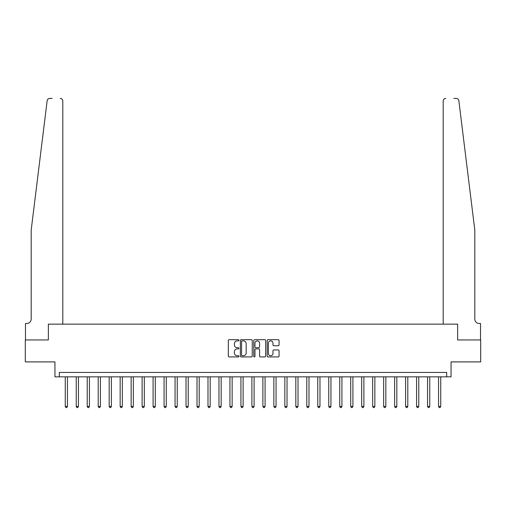 <?xml version="1.0" encoding="UTF-8"?>
<svg xmlns="http://www.w3.org/2000/svg" width="506" height="506" viewBox="0 0 506 506"><rect width="100%" height="100%" fill="white"/><g stroke="black" fill="none" stroke-linecap="round" stroke-linejoin="round"><path stroke-width="0.76" d="M238.946 340.279A0.601 0.601 0 0 0 238.345 339.678L229.186 339.678A0.86 0.86 0 0 0 228.32 340.538L228.32 356.053A0.86 0.86 0 0 0 229.186 356.92L238.345 356.92A0.601 0.601 0 0 0 238.946 356.313A0.601 0.601 0 0 0 238.345 355.712L237.156 355.712A2.758 2.758 0 0 1 234.398 352.954L234.398 351.657A2.758 2.758 0 0 1 237.156 348.9L238.345 348.9A0.601 0.601 0 0 0 238.946 348.299A0.601 0.601 0 0 0 238.345 347.692L237.156 347.692A2.758 2.758 0 0 1 234.398 344.934L234.398 343.644A2.758 2.758 0 0 1 237.156 340.88L238.345 340.88A0.601 0.601 0 0 0 238.946 340.279M278.192 345.75A0.86 0.86 0 0 0 279.059 344.89L279.059 340.538A0.86 0.86 0 0 0 278.192 339.678L268.022 339.678A0.86 0.86 0 0 0 267.162 340.538L267.162 356.053A0.86 0.86 0 0 0 268.022 356.92L278.192 356.92A0.86 0.86 0 0 0 279.059 356.053L279.059 350.797A0.86 0.86 0 0 0 278.192 349.937L273.841 349.937A0.86 0.86 0 0 0 272.981 350.797L272.981 353.403A2.309 2.309 0 0 1 270.672 355.712A2.309 2.309 0 0 1 268.37 353.403L268.37 343.188A2.309 2.309 0 0 1 270.672 340.88A2.309 2.309 0 0 1 272.981 343.188L272.981 344.89A0.86 0.86 0 0 0 273.841 345.75L278.192 345.75M52.175 98.417L49.765 98.417A2.638 2.638 0 0 0 47.147 100.732C48.702 97.974 48.702 97.974 47.147 100.732L31.182 230.167L31.182 319.09A4.39 4.39 0 0 1 26.793 323.486L25.477 323.486L25.477 339.95L48.355 339.95L25.3 339.95L25.3 361.91L54.945 361.91L54.945 376.843L59.335 376.843L59.335 372.448L446.665 372.448L446.665 376.843L451.055 376.843L451.055 361.91L480.7 361.91L480.7 339.95L457.645 339.95L457.645 324.144L443.199 324.144L443.199 101.055L443.199 324.144M62.801 324.144L62.801 101.055L62.801 324.144L48.355 324.144L48.355 339.95L48.355 324.144L457.645 324.144L457.645 339.95L480.523 339.95L480.523 323.486L479.207 323.486A4.39 4.39 0 0 1 474.818 319.09A4.39 4.39 0 0 0 479.207 323.486M252.247 340.538A0.86 0.86 0 0 0 251.381 339.678L241.21 339.678A0.86 0.86 0 0 0 240.35 340.538L240.35 356.053A0.86 0.86 0 0 0 241.21 356.92L251.381 356.92A0.86 0.86 0 0 0 252.247 356.053L252.247 340.538M254.619 339.678L264.79 339.678A0.86 0.86 0 0 1 265.65 340.538L265.65 356.053A0.86 0.86 0 0 1 264.79 356.92L260.438 356.92A0.86 0.86 0 0 1 259.572 356.053L259.572 349.76A0.86 0.86 0 0 0 258.711 348.9L255.821 348.9A0.86 0.86 0 0 0 254.961 349.76L254.961 356.313A0.601 0.601 0 0 1 254.36 356.92A0.601 0.601 0 0 1 253.753 356.313L253.753 340.538A0.86 0.86 0 0 1 254.619 339.678M59.335 376.843L446.665 376.843M242.159 340.88A0.601 0.601 0 0 0 241.558 341.487L241.558 355.104A0.601 0.601 0 0 0 242.159 355.712L243.411 355.712A2.758 2.758 0 0 0 246.169 352.954L246.169 343.644A2.758 2.758 0 0 0 243.411 340.88L242.159 340.88M259.572 343.232A2.309 2.309 0 0 0 257.269 340.924A2.309 2.309 0 0 0 254.961 343.232L254.961 346.831A0.86 0.86 0 0 0 255.821 347.692L258.711 347.692A0.86 0.86 0 0 0 259.572 346.831L259.572 343.232M65.261 376.843L65.261 406.438L67.456 406.438L67.456 376.843M67.456 406.438L66.798 407.583L65.919 407.583L65.261 406.438M62.801 101.055A2.638 2.638 0 0 0 60.17 98.417C61.757 98.588 62.636 99.467 62.801 101.055M31.182 319.09A4.39 4.39 0 0 1 26.793 323.486M469.062 183.52L458.853 100.732C457.297 97.974 457.297 97.974 458.853 100.732L474.818 230.167L474.818 319.09M453.825 98.417L456.235 98.417A2.638 2.638 0 0 1 458.853 100.732M445.83 98.417A2.638 2.638 0 0 0 443.199 101.055C443.364 99.467 444.243 98.588 445.83 98.417M76.242 376.843L76.242 406.438L78.436 406.438L78.436 376.843M78.436 406.438L77.779 407.583L76.899 407.583L76.242 406.438M87.222 376.843L87.222 406.438L89.417 406.438L89.417 376.843M89.417 406.438L88.759 407.583L87.88 407.583L87.222 406.438M98.202 376.843L98.202 406.438L100.397 406.438L100.397 376.843M100.397 406.438L99.739 407.583L98.86 407.583L98.202 406.438M109.176 376.843L109.176 406.438L111.371 406.438L111.371 376.843M111.371 406.438L110.713 407.583L109.834 407.583L109.176 406.438M120.156 376.843L120.156 406.438L122.351 406.438L122.351 376.843M122.351 406.438L121.693 407.583L120.814 407.583L120.156 406.438M131.136 376.843L131.136 406.438L133.331 406.438L133.331 376.843M133.331 406.438L132.673 407.583L131.794 407.583L131.136 406.438M142.116 376.843L142.116 406.438L144.311 406.438L144.311 376.843M144.311 406.438L143.653 407.583L142.774 407.583L142.116 406.438M153.09 376.843L153.09 406.438L155.291 406.438L155.291 376.843M155.291 406.438L154.627 407.583L153.754 407.583L153.09 406.438M164.07 376.843L164.07 406.438L166.265 406.438L166.265 376.843M166.265 406.438L165.607 407.583L164.728 407.583L164.07 406.438M175.051 376.843L175.051 406.438L177.245 406.438L177.245 376.843M177.245 406.438L176.588 407.583L175.708 407.583L175.051 406.438M186.031 376.843L186.031 406.438L188.226 406.438L188.226 376.843M188.226 406.438L187.568 407.583L186.689 407.583L186.031 406.438M197.011 376.843L197.011 406.438L199.206 406.438L199.206 376.843M199.206 406.438L198.548 407.583L197.669 407.583L197.011 406.438M207.985 376.843L207.985 406.438L210.18 406.438L210.18 376.843M210.18 406.438L209.522 407.583L208.643 407.583L207.985 406.438M218.965 376.843L218.965 406.438L221.16 406.438L221.16 376.843M221.16 406.438L220.502 407.583L219.623 407.583L218.965 406.438M229.945 376.843L229.945 406.438L232.14 406.438L232.14 376.843M232.14 406.438L231.482 407.583L230.603 407.583L229.945 406.438M240.926 376.843L240.926 406.438L243.12 406.438L243.12 376.843M243.12 406.438L242.463 407.583L241.583 407.583L240.926 406.438M251.899 376.843L251.899 406.438L254.101 406.438L254.101 376.843M254.101 406.438L253.436 407.583L252.564 407.583L251.899 406.438M262.88 376.843L262.88 406.438L265.074 406.438L265.074 376.843M265.074 406.438L264.417 407.583L263.537 407.583L262.88 406.438M273.86 376.843L273.86 406.438L276.055 406.438L276.055 376.843M276.055 406.438L275.397 407.583L274.518 407.583L273.86 406.438M284.84 376.843L284.84 406.438L287.035 406.438L287.035 376.843M287.035 406.438L286.377 407.583L285.498 407.583L284.84 406.438M295.82 376.843L295.82 406.438L298.015 406.438L298.015 376.843M298.015 406.438L297.357 407.583L296.478 407.583L295.82 406.438M306.794 376.843L306.794 406.438L308.989 406.438L308.989 376.843M308.989 406.438L308.331 407.583L307.452 407.583L306.794 406.438M317.774 376.843L317.774 406.438L319.969 406.438L319.969 376.843M319.969 406.438L319.311 407.583L318.432 407.583L317.774 406.438M328.755 376.843L328.755 406.438L330.949 406.438L330.949 376.843M330.949 406.438L330.291 407.583L329.412 407.583L328.755 406.438M339.735 376.843L339.735 406.438L341.929 406.438L341.929 376.843M341.929 406.438L341.272 407.583L340.393 407.583L339.735 406.438M350.709 376.843L350.709 406.438L352.91 406.438L352.91 376.843M352.91 406.438L352.246 407.583L351.373 407.583L350.709 406.438M361.689 376.843L361.689 406.438L363.884 406.438L363.884 376.843M363.884 406.438L363.226 407.583L362.347 407.583L361.689 406.438M372.669 376.843L372.669 406.438L374.864 406.438L374.864 376.843M374.864 406.438L374.206 407.583L373.327 407.583L372.669 406.438M383.649 376.843L383.649 406.438L385.844 406.438L385.844 376.843M385.844 406.438L385.186 407.583L384.307 407.583L383.649 406.438M394.629 376.843L394.629 406.438L396.824 406.438L396.824 376.843M396.824 406.438L396.166 407.583L395.287 407.583L394.629 406.438M405.603 376.843L405.603 406.438L407.798 406.438L407.798 376.843M407.798 406.438L407.14 407.583L406.261 407.583L405.603 406.438M416.583 376.843L416.583 406.438L418.778 406.438L418.778 376.843M418.778 406.438L418.12 407.583L417.241 407.583L416.583 406.438M427.564 376.843L427.564 406.438L429.758 406.438L429.758 376.843M429.758 406.438L429.101 407.583L428.221 407.583L427.564 406.438M438.544 376.843L438.544 406.438L440.739 406.438L440.739 376.843M440.739 406.438L440.081 407.583L439.202 407.583L438.544 406.438"/></g></svg>
